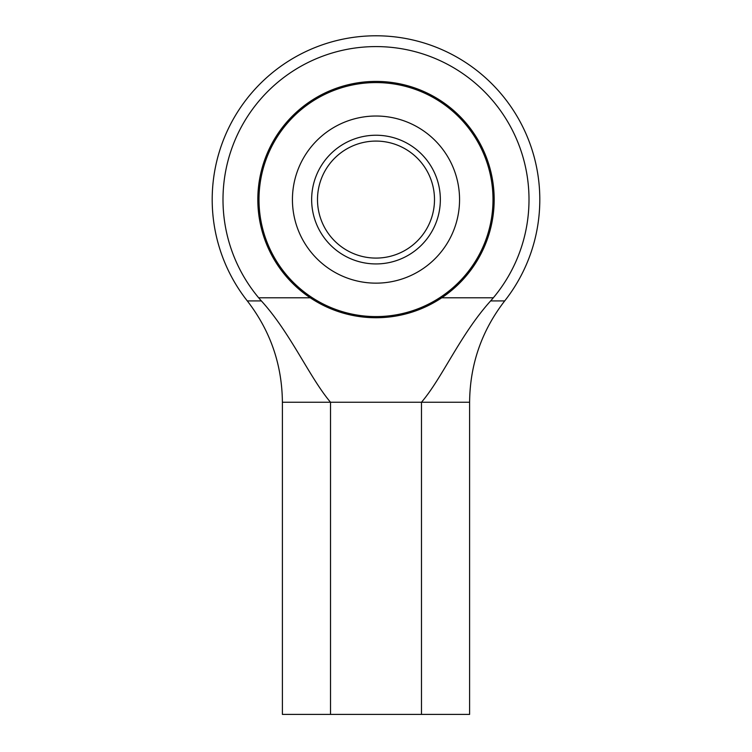 <?xml version="1.0" encoding="UTF-8"?>
<svg xmlns="http://www.w3.org/2000/svg" width="752" height="752" viewBox="0 0 752 752"><rect width="100%" height="100%" fill="white"/><g stroke="black" fill="none" stroke-linecap="round" stroke-linejoin="round"><path stroke-width="1.13" d="M257.823 199.581A118.177 118.177 0 0 1 431.667 95.344A118.177 118.177 0 0 1 441.734 297.792C401.963 324.385 350.037 324.385 310.266 297.792A118.177 118.177 0 0 1 257.823 199.581M261.367 300.913L247.295 300.913A163.804 163.804 0 0 1 264.836 79.28A163.804 163.804 0 0 1 487.164 79.28A163.804 163.804 0 0 1 504.705 300.913L490.633 300.913C460.017 334.941 442.561 377.523 421.487 402.245L330.513 402.245L330.513 714.4L282.395 714.4L282.395 402.245L330.513 402.245C309.457 377.372 290.507 332.863 261.367 300.913A128.789 123.008 50.1 0 1 258.669 297.792L310.266 297.792M441.734 297.792L493.331 297.792A153.004 153.004 0 0 0 480.951 88.257A153.004 153.004 0 0 0 271.049 88.257A153.004 153.004 0 0 0 258.669 297.792M493.331 297.792A128.789 123.008 -50.1 0 1 490.633 300.913M421.487 714.4L469.605 714.4L469.605 402.245L421.487 402.245L421.487 714.4L330.513 714.4M311.648 199.581A64.352 64.352 0 0 1 408.176 143.858A64.352 64.352 0 0 1 408.176 255.313A64.352 64.352 0 0 1 311.648 199.581M317.494 199.581A58.506 58.506 0 0 0 405.253 250.247A58.506 58.506 0 0 0 405.253 148.924A58.506 58.506 0 0 0 317.494 199.581M459.557 199.581A83.557 83.557 0 0 0 334.217 127.22A83.557 83.557 0 0 0 334.217 271.951A83.557 83.557 0 0 0 459.557 199.581M504.705 300.913C481.647 330.758 469.953 364.532 469.605 402.245M282.395 402.245C282.047 364.532 270.353 330.758 247.295 300.913M493.002 199.581A117.002 117.002 0 0 0 317.494 98.258A117.002 117.002 0 0 0 317.494 300.913A117.002 117.002 0 0 0 493.002 199.581"/></g></svg>
